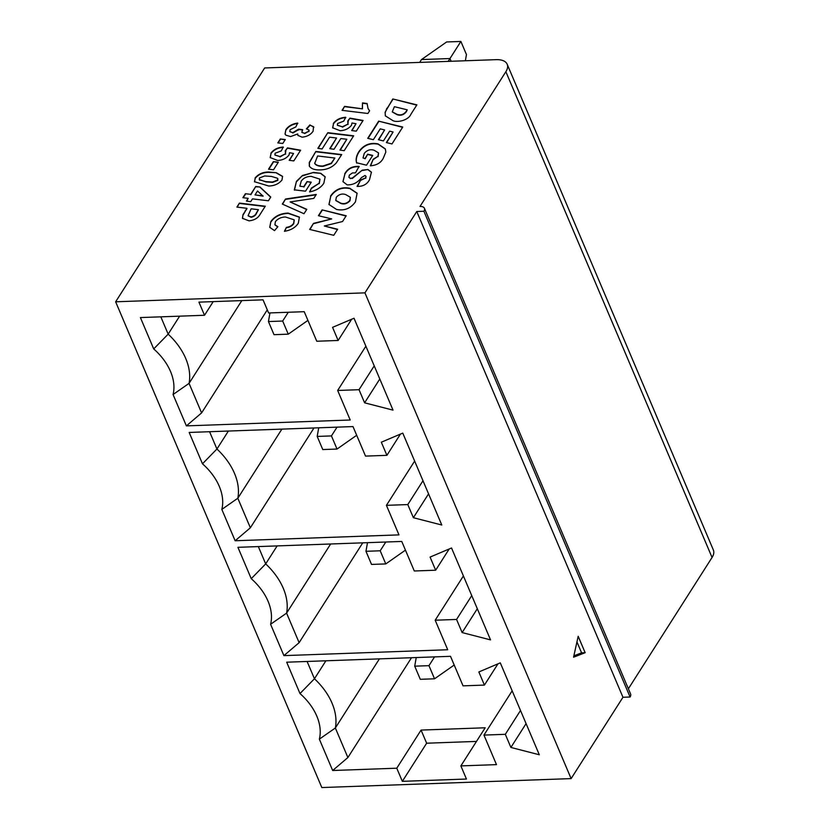 <?xml version="1.0" encoding="UTF-8"?>
<svg xmlns="http://www.w3.org/2000/svg" width="829" height="829" viewBox="0 0 829 829"><rect width="100%" height="100%" fill="white"/><g stroke="black" fill="none" stroke-linecap="round" stroke-linejoin="round"><path stroke-width="1.24" d="M307.01 181.582L311.258 182.193L305.528 191.178L294.326 189.841L296.461 181.323L302.492 175.489L313.621 172.422L320.771 173.323L325.134 176.764L323.859 183.136C321.061 187.623 316.295 190.556 309.569 191.934L311.455 188.038L319.124 183.282L319.911 179.147L311.124 176.339C306.74 176.442 303.435 178.038 301.228 181.126L299.849 186.224L303.756 186.68L307.01 181.582L311.072 182.473M304.005 213.727L282.316 204.079L285.539 199.012L316.295 194.442L313.776 198.4L290.109 201.924L306.792 209.354L304.005 213.727M280.306 138.971L285.29 139.562L282.793 143.469L277.819 142.889L280.306 138.971L285.103 139.852M270.896 153.189C273.725 149.448 277.85 147.396 283.249 147.023L281.269 150.909L275.135 153.251L274.886 154.919L279.881 156.567L285.466 153.842L285.28 150.774L287.487 147.883L300.626 150.215L293.808 160.909L289.197 160.308L293.559 153.458L289.549 152.743L289.02 154.982C286.368 158.38 282.585 160.204 277.674 160.463L270.171 157.551L271.031 153.51C273.871 149.769 277.984 147.717 283.383 147.355M285.86 151.707L285.28 150.774M344.719 173.852C347.652 168.494 352.439 166.018 359.071 166.422L355.475 172.867L352.398 172.95L349.33 175.126L348.905 177.261L350.18 178.287L352.211 178.121L362.242 170.163L367.983 169.51L371.423 172.163L369.485 179.8C366.946 184.401 362.822 186.598 357.092 186.38L360.719 179.945L365.61 177.945L365.993 176.266L364.988 175.499L361.434 177.603C357.776 182.618 353.019 185.043 347.175 184.877L342.926 181.603L344.854 174.173C347.786 168.826 352.574 166.349 359.206 166.753M365.04 158.412L367.734 154.194L372.739 155.417L366.511 165.189L356.574 162.753C355.589 159.437 356.356 155.728 358.864 151.655C363.662 144.878 370.076 142.298 378.086 143.904L385.33 148.919L385.817 152.08L383.402 157.976C381.102 162.733 376.739 165.344 370.325 165.81L373.226 159.199L377.941 156.318L378.501 152.888L374.128 150.256C370.376 149.033 367.092 150.059 364.304 153.334L363.019 157.924L365.174 158.743L367.734 154.194M246.835 208.286L236.897 207.095L239.436 203.105L265.29 206.214L260.078 214.39C257.985 218.131 254.296 220.276 249.021 220.846L242.451 218.328L242.99 214.628L246.98 208.618L245.135 210.96M245.415 193.717L250.721 194.359L255.746 186.473L259.974 187.002L270.772 197.053L268.399 200.784L252.482 198.867L250.69 201.685L246.431 201.084L248.182 198.338L242.876 197.696L245.415 193.717L250.721 194.359M333.362 123.428C336.191 119.697 340.304 117.635 345.714 117.272L343.724 121.158L337.6 123.5L337.351 125.169L342.346 126.816L347.931 124.091L347.745 121.013L349.952 118.132L363.081 120.464L356.273 131.158L351.662 130.557L356.024 123.708L352.014 122.993L351.486 125.231C348.833 128.619 345.051 130.454 340.139 130.713L332.636 127.801L333.496 123.759C336.325 120.018 340.45 117.967 345.848 117.594M348.325 121.956L347.745 121.013M392.801 98.972L416.894 104.858L410.925 114.215C408.676 120.029 397.765 122.91 392.977 120.682L385.33 115.832L385.102 112.236L392.801 98.972L416.728 105.117M364.936 292.855L416.769 211.519L622.962 697.272L571.119 778.607L364.936 292.855L115.635 301.797L264.669 67.957L496.167 59.657A20.766 10.653 -23 0 1 507.182 64.247L713.365 550A20.766 10.653 157 0 1 712.059 557.471L505.866 71.719A20.766 10.653 -23 0 0 507.182 64.247M505.866 71.719L420.013 206.442A8.311 4.259 157 0 1 424.417 208.276A8.311 4.259 157 0 1 423.899 211.26L416.769 211.519M362.325 108.516L362.501 102.91L367.112 103.511L367.993 108.371L369.599 110.806L367.889 113.49L342.056 110.34L344.595 106.361L362.46 108.848L362.501 102.91M317.849 148.329L327.818 132.681L353.672 135.801L344.18 150.691L339.931 150.08L346.823 139.262L340.854 138.547L334.014 149.272L329.766 148.66L336.543 138.028L329.59 137.189L322.098 148.94L317.849 148.329M255.073 178.007C258.306 174.121 262.731 172.121 268.347 172.007L276.326 172.733L282.554 176.349L281.974 180.038C278.731 183.924 274.295 185.914 268.679 186.007L254.472 181.706L255.208 178.339C258.441 174.453 262.866 172.453 268.492 172.339L268.347 172.007M322.118 209.882L346.201 215.768L342.522 221.54L324.294 225.985L337.621 229.239L333.745 235.312L309.663 229.426L313.528 223.353L331.662 218.929L318.409 215.695L322.118 209.882L346.035 216.027M378.666 121.148L402.749 127.044L391.982 143.945L386.355 142.567L393.081 131.998L389.64 131.158L383.412 140.93L378.407 139.707L384.635 129.935L380.252 128.868L373.361 139.697L367.724 138.319L378.666 121.148L402.593 127.293M330.584 196.027C335.393 189.209 341.797 186.618 349.797 188.266L357.102 193.209L355.454 201.82C350.657 208.514 344.346 211.053 336.522 209.436L328.947 204.462L330.73 196.349C335.538 189.54 341.942 186.95 349.931 188.587L349.797 188.266M273.352 161.645L278.337 162.225L273.518 169.79L268.534 169.199L273.352 161.645L278.15 162.515M306.751 128.941L310.046 125.252L313.517 126.682L313.103 131.189C310.782 134.671 307.113 136.671 302.098 137.179L297.88 135.376L297.725 133.956L290.606 136.567L285.87 135.168L285.031 133.997L285.891 129.656C288.388 126.049 292.316 123.853 297.673 123.065L295.818 126.951L290.181 129.635L289.798 131.521L292.73 132.671L298.627 129.148L302.678 129.697L301.818 132.288L304.554 133.262L308.813 131.22L308.999 130.049L306.378 128.868L309.911 124.92L313.87 127.272M275.425 221.602L274.907 224.721L277.891 226.69L274.513 230.628L269.726 227.301L270.876 221.467C274.782 216.162 280.534 213.364 288.119 213.074L299.424 217.115L298.305 223.229C295.466 227.571 290.834 230.265 284.42 231.301L286.368 227.405C289.715 226.897 292.129 225.529 293.621 223.302L294.191 219.84L285.435 216.991C281.186 217.125 277.85 218.659 275.425 221.602M309.321 166.049L309.269 162.432L315.849 151.458L341.714 154.567L336.325 162.867C332.253 167.365 326.937 169.707 320.398 169.893C314.833 170.121 311.134 168.847 309.321 166.049L309.207 165.79M213.208 301.632L204.514 315.269L198.939 302.139L263.042 299.839L268.617 312.968L304.233 311.694L316.771 341.237L338.139 340.47L351.672 319.227M153.717 348.926L168.163 334.149A62.558 43.035 32.5 0 1 189.064 383.371L201.602 412.915L186.38 425.878L173.064 394.521A54.248 37.326 -147.5 0 0 153.717 348.926L140.402 317.569L204.514 315.269M235.135 540.757L221.83 509.4A54.248 37.326 -147.5 0 0 202.473 463.805L216.929 449.017A62.558 43.035 32.5 0 1 237.819 498.25L250.358 527.793L235.135 540.757L398.967 534.881L386.428 505.338L407.795 504.571L413.37 517.7L428.562 493.866M202.473 463.805L189.167 432.448L352.988 426.572L365.527 456.105L386.894 455.339L400.428 434.106M413.37 517.7L441.784 525.016L402.77 433.111L381.33 442.209L386.894 455.339M307.103 661.459L314.45 678.764A62.558 43.035 32.5 0 1 335.351 727.997L347.89 757.54L332.667 770.504L396.77 768.203L402.345 781.332L466.447 779.032L460.872 765.903L496.488 764.628L483.949 735.085L505.317 734.318L510.892 747.447L526.083 723.613M332.667 770.504L319.352 739.147A54.248 37.326 -147.5 0 0 299.994 693.552L286.689 662.195L450.51 656.319L463.048 685.852L484.416 685.086L497.96 663.853M510.892 747.447L539.306 754.763L500.291 662.858L478.851 671.956L484.416 685.086M115.635 301.797L321.818 787.55L571.119 778.607M435.66 570.217L430.085 557.088L451.536 547.99L490.54 639.884L462.126 632.579L456.561 619.45L435.184 620.216L447.722 649.749L283.901 655.625L270.596 624.268A54.248 37.326 -147.5 0 0 251.239 578.673L237.923 547.316L401.754 541.441L414.293 570.984L435.66 570.217L449.194 548.974M186.38 425.878L350.201 420.002L337.662 390.469L359.03 389.703L364.605 402.821L393.019 410.137L354.014 318.243L332.564 327.341L338.139 340.47M173.064 394.521L189.064 383.371L241.819 300.606M160.816 316.833L168.163 334.149L179.624 316.16M267.29 309.849L201.602 412.915M364.605 402.821L379.796 378.988M359.03 389.703L374.231 365.858M337.662 390.469L365.879 346.201M221.83 509.4L237.819 498.25L281.881 429.121M209.582 431.712L216.929 449.017L228.389 431.039M313.984 427.971L250.358 527.793M407.795 504.571L422.987 480.737M386.428 505.338L414.645 461.069M483.949 735.085L512.167 690.816M319.352 739.147L335.351 727.997L379.413 658.868M411.505 657.718L347.89 757.54M299.994 693.552L314.45 678.764L325.911 660.786M578.186 636.299L573.564 657.21L585.15 652.703L578.186 636.299M628.382 688.775L712.059 557.471M424.417 208.276L630.61 694.028A8.311 4.259 157 0 1 630.081 697.013L622.962 697.272M573.875 655.832L581.585 652.837L576.943 641.895M581.585 652.837L585.15 652.703M423.899 211.26L630.081 697.013M460.872 765.903L485.172 727.779L421.07 730.08L396.77 768.203M505.317 734.318L520.508 710.484M428.966 665.666L414.718 666.174L420.293 679.303L434.541 678.796L428.966 665.666L434.562 656.889M454.209 665.024L434.541 678.796M414.718 666.174L416.241 657.542M362.75 542.84L299.124 642.662L283.901 655.625M435.184 620.216L463.401 575.948M456.561 619.45L471.753 595.605M462.126 632.579L477.317 608.735M258.337 546.58L265.684 563.896L277.145 545.907M270.596 624.268L286.585 613.128L330.647 543.99M251.239 578.673L265.684 563.896A62.558 43.035 32.5 0 1 286.585 613.128L299.124 642.662M380.21 550.788L365.962 551.306L371.537 564.435L385.775 563.917L380.21 550.788L385.796 542.011M331.445 435.919L317.196 436.427L322.771 449.556L337.02 449.049L331.445 435.919L337.04 427.142M451.131 61.273L449.981 58.548L421.484 59.564L446.634 41.958L460.883 41.45L466.458 54.579L465.37 60.755M421.484 59.564L419.681 62.393M460.883 41.45L448.178 61.377M282.679 321.041L268.441 321.559L274.016 334.678L288.254 334.17L282.679 321.041L288.274 312.264M405.454 550.145L385.775 563.917M365.962 551.306L367.485 542.674M356.688 435.277L337.02 449.049M317.196 436.427L318.719 427.795M307.922 320.398L288.254 334.17M268.441 321.559L269.964 312.927M421.07 730.08L426.645 743.209L476.478 741.416M426.645 743.209L402.345 781.332M385.402 115.998L385.102 112.236M385.247 112.568L386.842 108.319M386.977 108.651L392.946 99.293M392.366 112.008L397.008 114.64C400.666 115.946 403.796 114.972 406.365 111.708L407.226 109.822L394.397 106.682L392.283 111.842L396.863 114.309C400.531 115.614 403.65 114.64 406.231 111.376L407.226 109.822M362.636 103.242L367.123 103.822M368.066 108.537L369.537 110.91M342.377 110.381L344.595 106.361M344.74 106.682L362.46 108.848M337.434 125.334L342.346 126.816M342.481 127.148L347.931 124.091M348.066 124.423L347.879 121.345M347.952 121.262L349.952 118.132M350.087 118.464L362.915 120.744M351.983 130.599L356.024 123.708M332.709 127.956L333.496 123.759M318.17 148.37L327.818 132.681M327.952 133.013L353.486 136.091M340.242 150.132L346.823 139.262M330.087 148.712L336.543 138.028M250.855 194.691L255.746 186.473M255.881 186.805L259.974 187.002M260.109 187.333L270.689 197.178M246.752 201.126L248.182 198.338M243.198 197.737L245.55 194.048M255.021 194.888L263.114 196.172L257.508 190.991L255.021 194.888L262.98 195.841M268.492 172.339L276.326 172.733M276.471 173.064L282.616 176.515M254.544 181.872L255.208 178.339M259.249 179.489L265.985 181.934L272.627 182.38L277.839 180.359L277.601 178.567M277.839 180.359L277.456 178.235L277.953 178.971M277.456 178.235L271.539 176.442L264.71 175.966L259.373 177.976L259.57 179.862L265.84 181.613L272.492 182.048L277.694 180.028M259.715 180.194L259.301 179.655M237.218 207.126L239.436 203.105M239.571 203.437L265.104 206.504M242.524 218.483L242.99 214.628M243.125 214.949L245.28 211.281M248.161 215.861L251.125 217.281C253.985 216.638 255.798 215.26 256.586 213.136L258.441 209.685L251.146 208.804L248.078 215.706L250.98 216.96C253.84 216.307 255.664 214.929 256.451 212.815L258.441 209.685M337.455 229.498L324.294 225.985M309.963 229.498L313.528 223.353M313.673 223.675L331.662 218.929M318.709 215.768L322.253 210.214M367.869 154.515L372.573 155.665M356.708 163.085C355.734 159.759 356.491 156.059 359.009 151.987L358.864 151.655M359.009 151.987C363.807 145.21 370.211 142.619 378.231 144.225L378.086 143.904M378.231 144.225L385.392 149.085M370.604 165.821L373.226 159.199M373.361 159.52L377.941 156.318M378.086 156.65L378.563 153.054M365.174 158.743L363.019 157.924M386.656 142.64L393.081 131.998M378.708 139.78L384.635 129.935M368.024 138.391L378.801 121.48M348.978 177.427L350.18 178.287M350.315 178.608L352.211 178.121M352.356 178.442L362.242 170.163M362.377 170.494L367.983 169.51M368.117 169.841L371.485 172.328M357.403 186.421L360.719 179.945M360.853 180.276L365.61 177.945M365.755 178.266L366.045 176.432M342.999 181.769L344.854 174.173M349.931 188.587L357.175 193.375M329.02 204.618L330.73 196.349M335.838 200.577L340.833 203.457C344.253 204.597 347.299 203.696 349.973 200.753L350.387 197.426M349.838 200.421L350.315 197.25L345.755 194.597C342.304 193.375 339.165 194.235 336.346 197.198L335.766 200.411L340.688 203.136C344.108 204.266 347.164 203.364 349.838 200.421L349.973 200.753M274.969 155.085L279.881 156.567M280.015 156.899L285.466 153.842M285.601 154.173L285.425 151.096M285.487 151.013L287.487 147.883M287.622 148.215L300.45 150.495M289.518 160.349L293.559 153.458M270.244 157.717L271.031 153.51M268.865 169.24L273.497 161.966M278.14 142.92L280.451 139.303M285.103 134.163L285.891 129.656M286.026 129.987C288.523 126.381 292.45 124.184 297.808 123.397M289.881 131.687L292.73 132.671M292.875 133.003L298.295 129.801M298.43 130.132L298.627 129.148M298.772 129.479L302.461 129.977M301.901 132.443L304.554 133.262M304.689 133.593L308.813 131.22M308.948 131.552L309.051 130.215M297.953 135.541L297.725 133.956M282.585 204.203L285.539 199.012M285.684 199.343L316.056 194.825M306.657 209.561L290.109 201.924M274.979 224.887L277.694 226.928M269.798 227.467L270.876 221.467M271.01 221.799C274.927 216.483 280.668 213.695 288.254 213.405L288.119 213.074M288.254 213.405L299.487 217.281M284.741 231.25L286.368 227.405M286.502 227.737C289.849 227.229 292.264 225.861 293.756 223.633L293.621 223.302M293.756 223.633L294.254 220.017M294.461 190.173L296.461 181.323M296.606 181.644L302.492 175.489M302.626 175.821L313.621 172.422M313.756 172.753L320.771 173.323M320.906 173.655L325.206 176.919M309.891 191.872L311.455 188.038M311.59 188.37L319.124 183.282M319.258 183.613L319.973 179.313M303.756 186.68L299.849 186.224M303.891 187.012L307.144 181.903M309.466 166.38L309.414 162.764L315.849 151.458M315.994 151.78L341.527 154.857M314.626 163.178L314.865 163.696C316.388 165.624 319.175 166.494 323.227 166.297L331.351 163.551L334.864 158.038L317.621 155.956L314.73 163.365C316.243 165.303 319.03 166.163 323.092 165.976L331.217 163.22L334.864 158.038"/></g></svg>
